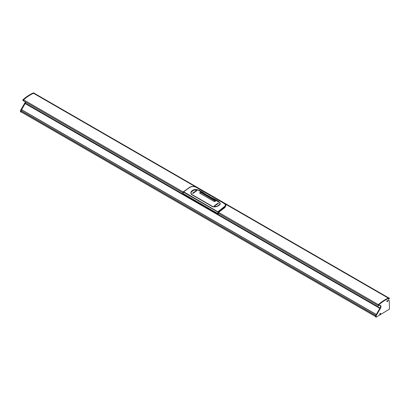 <?xml version="1.0" encoding="UTF-8"?>
<svg xmlns="http://www.w3.org/2000/svg" width="410" height="410" viewBox="0 0 410 410"><rect width="100%" height="100%" fill="white"/><g stroke="black" fill="none" stroke-linecap="round" stroke-linejoin="round"><path stroke-width="0.61" d="M386.83 301.37A0.63 0.364 120 0 0 387.281 301.627A0.63 0.364 120 0 0 387.727 300.853A0.63 0.364 120 0 0 387.281 300.597A0.63 0.364 120 0 0 386.83 301.37M379.752 314.224A0.63 0.364 120 0 0 380.198 314.485A0.63 0.364 120 0 0 380.644 313.712A0.63 0.364 120 0 0 380.198 313.45A0.63 0.364 120 0 0 379.752 314.224M389.5 308.858A0.6 0.348 -60 0 1 389.444 309.14L376.103 317.207L376.144 315.726L380.495 308.187A2.429 1.404 120 0 0 380.998 306.495A2.429 1.404 120 0 0 380.495 305.383A2.429 1.404 120 0 0 378.953 305.732A0.6 0.348 -60 0 1 378.763 304.886A36.121 20.854 -60 0 1 388.762 298.362A1.604 0.928 120 0 0 389.11 298.152L389.444 298.28L389.064 298.844A1.307 0.753 120 0 0 388.793 300.725A1.307 0.753 120 0 0 389.228 300.755L389.444 308.648A0.6 0.348 -60 0 1 389.5 308.858M376.103 317.207L375.678 316.961L375.719 315.48L380.07 307.941A2.429 1.404 120 0 0 380.572 306.249A2.429 1.404 120 0 0 380.265 305.296M224.88 203.744L388.337 298.116A36.121 20.854 120 0 0 384.959 299.807A36.121 20.854 120 0 0 378.338 304.64A0.6 0.348 120 0 0 378.143 305.573A0.6 0.348 -60 0 1 378.338 304.64A36.121 20.854 -60 0 1 388.337 298.116A1.604 0.928 120 0 0 388.685 297.906L389.362 298.101M388.531 300.284L388.803 300.51A1.307 0.753 120 0 1 388.613 300.54A1.307 0.753 120 0 0 388.803 300.51L389.008 300.627M25.307 101.864A2.429 1.404 120 0 1 24.892 102.879L20.541 110.418L20.5 111.899L20.925 112.145L20.966 110.664L25.317 103.125A2.429 1.404 120 0 0 25.733 102.111M23.775 100.67A0.6 0.348 -60 0 1 23.58 99.825A36.121 20.854 -60 0 1 33.584 93.301A1.604 0.928 120 0 0 33.933 93.09L34.266 93.224M33.159 93.055L33.584 93.301A36.121 20.854 120 0 0 30.207 94.992A36.121 20.854 120 0 0 23.58 99.825A0.6 0.348 120 0 0 23.39 100.757L22.965 100.511A0.6 0.348 -60 0 1 23.155 99.579A36.121 20.854 -60 0 1 33.159 93.055A1.604 0.928 120 0 0 33.507 92.844L389.11 298.152M375.688 316.617L20.956 111.802L375.678 316.617L21.217 111.971L20.925 112.145M20.5 110.556L20.925 110.802L21.535 109.731L376.267 314.531M196.175 187.17L33.584 93.301A1.604 0.928 120 0 0 33.933 93.09L34.184 93.039M24.892 102.879L25.317 103.125A4.013 2.316 120 0 0 25.789 102.141M388.762 298.362L388.337 298.116A1.604 0.928 120 0 0 388.685 297.906L33.507 92.844M20.936 111.807L375.678 316.602L375.719 315.48L376.144 315.726M376.103 315.864L20.925 110.802L20.925 111.786M376.267 314.547L375.719 315.48L20.541 110.418M25.282 103.586L379.901 308.289M25.148 103.428L25.317 103.125L380.07 307.941L379.901 308.243M25.159 103.515L379.865 308.299L25.159 103.515L21.576 109.721L376.283 314.506M217.074 206.276L212.974 206.66L191.69 194.371L190.85 192.982L191.706 191.629L193.986 190.117L198.05 190.117L219.335 202.407L220.175 203.498L219.335 204.749L217.074 206.276M208.967 195.985C212.365 198.753 220.267 200.669 220.242 204.165C218.376 206.348 215.875 207.219 212.734 206.773L191.444 194.483C190.061 192.372 191.137 190.696 194.663 189.451C200.864 189.425 204.134 194.022 208.967 195.985L208.69 196.262M225.377 204.18L225.915 205.02L224.516 207.475L218.509 212.134L218.663 213.446M218.566 212.395L218.586 213.436M225.141 207.352L218.586 212.4L218.509 213.41L378.568 305.819M218.304 213.764L218.417 212.006L224.449 207.332C226.34 206.004 226.356 204.733 224.501 203.509L224.208 203.442C225.915 204.585 225.884 205.753 224.132 206.937L218.048 211.647L217.782 211.97L218.192 213.759L217.669 211.929L224.055 206.865C225.782 205.717 225.813 204.58 224.142 203.452L196.221 187.334C194.155 186.299 192.1 186.268 190.055 187.242L183.659 191.783L183.009 193.448L182.798 193.279M224.567 207.752L220.683 210.514M218.509 212.134L183.593 191.757L189.984 187.221C192.07 186.232 194.171 186.263 196.287 187.324L224.142 203.452M217.669 211.929L183.347 192.111L183.659 191.783M218.192 213.759L182.916 193.412M218.679 213.169L218.586 212.38L224.593 207.732L225.956 205.184M224.536 203.529L226.018 205.348L224.588 207.757L224.055 206.865M218.597 213.461L218.545 213.764M196.626 187.457L196.559 187.38C194.258 186.201 191.972 186.16 189.692 187.262L183.593 191.757M183.316 191.813L182.962 193.248M182.927 193.341L183.29 192.059M182.701 192.997L183.326 191.767L190.055 187.242M224.547 203.575L196.221 187.334M218.064 213.707L218.591 213.753M201.084 192.526C199.916 192.3 199.521 192.531 199.89 193.212L214.082 201.407C215.25 201.612 215.645 201.382 215.276 200.715L201.084 192.582M199.644 192.864L199.89 193.212M215.522 201.059L215.276 200.777M218.294 203.216A36.664 21.166 120 0 0 218.161 203.293L218.161 203.293A36.664 21.166 120 0 1 218.294 203.216L217.761 203.534M217.91 203.401L217.987 203.437A36.664 21.166 -60 0 1 218.007 203.427L218.453 203.309L217.941 203.616A36.664 21.166 -60 0 1 218.064 203.539L218.233 203.406A36.664 21.166 120 0 0 218.222 203.411L218.222 203.411A36.664 21.166 120 0 0 218.222 203.416L218.33 203.386M218.453 203.309L217.941 203.616M216.649 204.595A36.664 21.166 120 0 0 216.521 204.677L216.27 204.313A36.664 21.166 -60 0 1 216.444 204.2L216.844 204.308L216.639 204.072A36.664 21.166 -60 0 1 216.813 203.96L217.413 204.093A36.664 21.166 120 0 0 217.279 204.18L216.828 204.072L217.049 204.329A36.664 21.166 120 0 0 216.88 204.436L216.454 204.318L216.649 204.59A36.664 21.166 120 0 0 216.521 204.677L216.27 204.318M217.413 204.098A36.664 21.166 120 0 0 217.279 204.18L216.828 204.077M217.049 204.329A36.664 21.166 120 0 0 216.88 204.436L216.454 204.318M216.249 204.6L216.065 204.99L215.65 204.739L216.249 204.6L216.065 204.985L215.65 204.739M216.126 204.698L215.788 204.774M217.951 203.76A36.664 21.166 120 0 0 217.469 204.057L217.469 204.057A36.664 21.166 120 0 1 217.951 203.76L217.525 203.514A36.664 21.166 -60 0 0 217.044 203.811L217.044 203.811M217.377 204.006L217.377 204.001A36.664 21.166 -60 0 1 217.725 203.785L217.654 203.744A36.664 21.166 120 0 0 217.331 203.949L217.249 203.898A36.664 21.166 -60 0 1 217.572 203.698L217.49 203.647A36.664 21.166 120 0 0 217.141 203.867A36.664 21.166 120 0 1 217.49 203.652L217.572 203.698M217.725 203.785L217.654 203.744A36.664 21.166 120 0 0 217.331 203.949L217.249 203.903M215.486 205.026A36.664 21.166 120 0 0 215.352 205.118L215.352 205.118A36.664 21.166 120 0 1 215.486 205.026L214.953 205.405M215.245 205.138L215.178 205.287A36.664 21.166 -60 0 1 215.199 205.272L215.645 205.113L215.132 205.487A36.664 21.166 -60 0 1 215.255 205.395L215.424 205.236A36.664 21.166 120 0 0 215.414 205.246L215.414 205.246A36.664 21.166 120 0 1 215.424 205.236L215.522 205.21M215.645 205.113L215.132 205.487M215.183 205.62A36.664 21.166 120 0 0 215.019 205.738L215.019 205.738A36.664 21.166 120 0 1 215.183 205.615L214.517 205.548A36.664 21.166 -60 0 0 214.384 205.646L214.384 205.651M214.696 205.748L215.019 205.738L214.727 205.958A36.664 21.166 120 0 0 214.568 206.076L214.532 205.733L214.568 206.076A36.664 21.166 120 0 1 214.727 205.958M196.667 190.973A36.664 21.166 120 0 0 196.534 191.05L196.534 191.05A36.664 21.166 120 0 1 196.667 190.973L196.482 190.583A36.664 21.166 -60 0 0 196.323 190.676L196.323 190.676M195.867 190.947L196.534 191.05L195.867 190.947A36.664 21.166 -60 0 1 196.031 190.85L196.354 190.86M195.703 191.403L195.872 191.244A36.664 21.166 120 0 0 195.852 191.26L195.406 191.388L195.918 191.07A36.664 21.166 120 0 0 195.796 191.147L195.626 191.285A36.664 21.166 -60 0 1 195.637 191.275L196.082 191.316L195.565 191.48A36.664 21.166 -60 0 1 195.693 191.398L195.703 191.403M195.97 191.234L195.872 191.244A36.664 21.166 120 0 0 195.852 191.26L195.406 191.388L195.544 191.147M195.918 191.07A36.664 21.166 120 0 0 195.796 191.147L195.549 191.26M196.098 191.152L195.565 191.48M195.385 191.496L195.175 191.895L194.791 191.629L195.385 191.49L195.175 191.895L194.791 191.629M195.303 191.603L194.929 191.67M194.53 191.798L194.781 192.162A36.664 21.166 120 0 0 194.607 192.28L194.207 192.172L194.412 192.413A36.664 21.166 120 0 0 194.237 192.536L193.638 192.408A36.664 21.166 -60 0 1 193.771 192.316L194.222 192.413L194.002 192.157A36.664 21.166 -60 0 1 194.171 192.044L194.591 192.157L194.401 191.885A36.664 21.166 -60 0 1 194.53 191.798M194.781 192.162A36.664 21.166 120 0 0 194.607 192.28L194.207 192.172M194.412 192.413A36.664 21.166 120 0 0 194.237 192.536L193.638 192.413M194.222 192.418L194.002 192.162M194.591 192.162L194.401 191.885M194.007 192.7A36.664 21.166 120 0 0 193.525 193.043L193.525 193.043A36.664 21.166 120 0 1 194.007 192.7L193.909 192.644A36.664 21.166 -60 0 0 193.561 192.895L193.479 192.843A36.664 21.166 120 0 1 193.802 192.613L193.72 192.562A36.664 21.166 -60 0 0 193.397 192.797L193.325 192.756A36.664 21.166 120 0 1 193.674 192.505L193.576 192.454A36.664 21.166 -60 0 0 193.1 192.797L193.525 193.043L193.1 192.797M193.325 192.756A36.664 21.166 120 0 1 193.674 192.51L193.674 192.505M193.802 192.613A36.664 21.166 120 0 0 193.479 192.849M192.895 193.341L193.064 193.156A36.664 21.166 120 0 0 193.043 193.171L192.597 193.346L193.11 192.956A36.664 21.166 120 0 0 192.987 193.048L192.818 193.218A36.664 21.166 -60 0 1 192.828 193.207L193.274 193.223L192.756 193.438A36.664 21.166 -60 0 1 192.885 193.335L192.895 193.341M193.043 193.177L192.597 193.346L192.736 193.064M193.11 192.961A36.664 21.166 120 0 0 192.987 193.054L192.741 193.192M193.289 193.038L192.756 193.438M214.953 201.515L215.47 201.069L215.229 200.751L201.023 192.556C199.977 192.362 199.624 192.567 199.952 193.177L214.143 201.366C215.188 201.551 215.542 201.346 215.209 200.751L201.023 192.556L215.465 201.136M199.701 192.946L199.967 192.546M199.926 193.233L199.696 192.879L201.038 192.556M214.43 201.525L199.952 193.177M386.891 301.376A0.553 0.318 120 0 0 387.558 300.638A0.553 0.318 120 0 0 386.891 301.376M387.05 300.976L387.353 301.314L387.04 300.848M387.05 300.853L387.496 301.027M387.527 300.622A0.553 0.318 120 0 0 387.25 300.617M379.809 314.229A0.553 0.318 120 0 0 380.475 313.491A0.553 0.318 120 0 0 379.809 314.229M380.27 314.168L379.865 313.901L379.993 314.168L380.244 313.84L379.962 313.701L380.408 313.768L380.096 313.978M380.413 313.881L380.131 313.834M380.444 313.476A0.553 0.318 120 0 0 380.167 313.471M380.07 307.941L380.495 308.187M218.586 212.38L378.763 304.886M388.547 300.361L389.228 300.755M23.155 99.579L183.142 191.947M21.494 109.752L376.247 314.567M25.148 103.474L379.88 308.274M379.844 308.335L25.123 103.54M376.303 314.47L21.576 109.675M189.666 187.273C191.752 186.14 194.058 186.181 196.58 187.385L196.559 187.38M224.511 203.514L196.59 187.39M388.936 300.52L389.362 300.766M23.39 100.757L182.711 192.736"/></g></svg>
